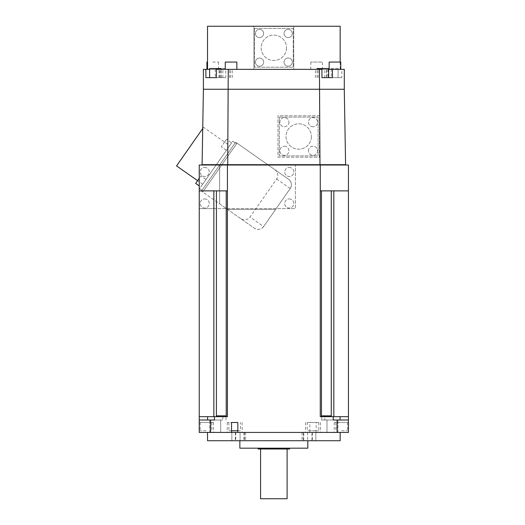 <?xml version="1.0" encoding="UTF-8"?>
<svg xmlns="http://www.w3.org/2000/svg" width="525" height="525" viewBox="0 0 525 525"><rect width="100%" height="100%" fill="white"/><g stroke="black" fill="none" stroke-linecap="round" stroke-linejoin="round"><path stroke-width="0.39" stroke-dasharray="2.62 1.97" d="M340.161 440.724L207.526 440.724M327.725 440.724L219.962 440.724L327.725 440.56M207.526 432.436L340.161 432.436L207.526 432.436M213.859 416.686L199.238 416.686L216.412 416.686L213.859 416.686L213.859 208.615L199.238 208.615L295.398 208.615L295.398 165.014L199.238 165.014L199.238 432.436L213.465 432.436L199.238 432.436L199.238 422.487L199.238 432.436L348.449 432.436L334.222 432.436L348.449 432.436L348.449 416.686L331.012 416.686L331.012 415.852L321.779 415.852L321.779 416.686L320.263 416.686L333.211 416.686L333.211 420L337.102 420L337.102 432.436M231.532 432.436L227.213 432.436L231.532 432.436M237.825 432.436L242.137 432.436L237.825 432.436M220.697 432.436L209.757 432.436L220.697 432.436L209.757 432.436L220.697 432.436L220.697 420L209.757 420L220.697 420L209.757 420L220.697 420L220.697 432.436M326.99 432.436L337.929 432.436L326.99 432.436L337.929 432.436L326.99 432.436L326.99 420L337.929 420L326.99 420L337.929 420L326.99 420L326.99 432.436M199.238 422.487L213.465 422.487L199.238 422.487M213.859 208.615L295.398 208.615L295.398 165.014L348.449 165.014L348.449 416.686L331.012 416.686L348.449 416.686M319.436 165.014L228.25 165.014L319.436 164.686M228.25 165.014L203.385 165.014L228.25 164.686M219.634 165.014L219.634 203.864L201.41 191.1L254.376 228.191L219.634 203.864L219.673 165.014L235.64 142.209L288.606 179.301A6.635 6.635 0 0 1 290.233 188.534L263.609 226.557L290.233 188.534C292.228 185.056 291.69 181.978 288.606 179.301L235.64 142.209L201.41 191.1L219.634 165.014M204.711 167.423A4.561 4.561 0 0 1 209.272 171.977A4.561 4.561 0 0 1 204.711 176.538A4.561 4.561 0 0 1 200.15 171.977A4.561 4.561 0 0 1 204.711 167.423A4.561 4.561 0 0 0 200.15 171.977A4.561 4.561 0 0 0 204.711 176.538A4.561 4.561 0 0 0 209.272 171.977A4.561 4.561 0 0 0 204.711 167.423M204.711 198.923A4.561 4.561 0 0 1 209.272 203.477A4.561 4.561 0 0 1 204.711 208.038A4.561 4.561 0 0 1 200.15 203.477A4.561 4.561 0 0 1 204.711 198.923A4.561 4.561 0 0 0 200.15 203.477A4.561 4.561 0 0 0 204.711 208.038A4.561 4.561 0 0 0 209.272 203.477A4.561 4.561 0 0 0 204.711 198.923M227.607 209.449L275.592 209.449L227.607 209.449M289.262 167.423A4.561 4.561 0 0 1 293.823 171.977A4.561 4.561 0 0 1 289.262 176.538A4.561 4.561 0 0 1 284.701 171.977A4.561 4.561 0 0 1 289.262 167.423A4.561 4.561 0 0 0 284.701 171.977A4.561 4.561 0 0 0 289.262 176.538A4.561 4.561 0 0 0 293.823 171.977A4.561 4.561 0 0 0 289.262 167.423M289.262 198.923A4.561 4.561 0 0 1 293.823 203.477A4.561 4.561 0 0 1 289.262 208.038A4.561 4.561 0 0 1 284.701 203.477A4.561 4.561 0 0 1 289.262 198.923A4.561 4.561 0 0 0 284.701 203.477A4.561 4.561 0 0 0 289.262 208.038A4.561 4.561 0 0 0 293.823 203.477A4.561 4.561 0 0 0 289.262 198.923M199.605 188.626L203.339 191.238L202.768 192.052L236.998 143.161L236.526 143.843L232.792 141.225L199.605 188.626L203.339 191.238L236.526 143.843L232.792 141.225L199.605 188.626M274.621 169.503C278.001 172.2 278.683 175.376 276.655 179.025L250.031 217.048C247.295 220.205 244.079 220.651 240.384 218.393M263.609 226.557C261.023 229.628 257.946 230.173 254.376 228.191A6.635 6.635 0 0 0 263.609 226.557L250.031 217.048M229.701 145.642L202.696 184.209L229.701 145.642L203.556 127.332L202.729 128.52M205.99 179.504L200.76 186.972L205.99 179.504L203.372 183.238L205.99 179.504L200.898 175.941L205.99 179.504M229.018 146.613L231.637 142.879L229.018 146.613M226.406 150.347L231.637 142.879L226.406 150.347L221.314 146.783L223.926 143.043L221.314 146.783L226.406 150.347M203.372 183.238L200.76 186.972L203.372 183.238M202.696 184.209L197.603 180.646M176.551 165.907L203.556 127.332M199.238 178.303L195.668 183.409L200.898 175.941L195.668 183.409L199.238 185.909M223.926 143.043L226.544 139.309L223.926 143.043M231.637 142.879L226.544 139.309L221.314 146.783L226.544 139.309L231.637 142.879M320.263 165.014L320.263 416.686L321.779 416.686M199.238 190.877L227.423 190.877L227.423 416.686L227.423 208.615L227.423 416.686L214.476 416.686L226.223 416.686L225.907 415.852L216.674 415.852L216.674 416.686L214.476 416.686L214.476 420L222.849 420L210.584 420L210.584 432.436M316.162 432.436L316.162 422.487L309.862 422.487L309.862 432.436M320.263 190.877L320.263 416.686L320.263 190.877L348.449 190.877L320.263 190.877L321.464 190.877L321.464 416.686M348.449 422.487L348.449 432.436L348.449 422.487L334.222 422.487L348.449 422.487M324.837 416.686L333.211 416.686L324.837 416.686L324.837 420L333.211 420L321.681 420L324.837 420L324.837 416.686M340.082 420L321.681 420L348.449 420L340.082 420L340.082 416.686M321.779 415.852L331.012 415.852L321.779 415.852M337.102 420L348.449 420M337.929 432.436L337.929 420L337.929 432.436M341.683 422.487L347.484 422.487L341.683 422.487M341.683 430.776L347.484 430.776L341.683 430.776M333.211 416.686L331.012 416.686M321.464 190.877L348.449 190.877M237.825 422.487L227.213 422.487L237.825 422.487M228.874 422.487L228.874 430.776L231.532 430.776M237.825 430.776L240.476 430.776L240.476 422.487M240.476 430.776L228.874 430.776M199.238 420L210.584 420M216.412 416.686L216.412 208.615M209.757 432.436L209.757 420L209.757 432.436M225.907 415.852L216.674 415.852L225.907 415.852M199.238 416.686L216.674 416.686M225.907 416.686L214.476 416.686M309.862 422.487L316.162 422.487M307.21 422.487L318.813 422.487L307.21 422.487L307.21 430.776L318.813 430.776L307.21 430.776M318.813 422.487L318.813 430.776M344.275 89.25L345.594 164.686L202.092 164.686L203.411 89.25L319.436 89.25L203.385 89.25L203.385 69.353L232.286 69.353L225.763 69.353L228.25 69.353L228.25 89.25L344.275 89.25L319.43 89.25L319.436 69.353L331.295 69.353L331.295 77.647L341.814 77.647L341.814 69.353L344.302 69.353L344.302 89.25L319.436 89.25L319.974 164.686M227.712 164.686L228.257 89.25L203.411 89.25M341.814 77.647L331.295 77.647M326.465 77.647L326.465 68.526L338.067 68.526L338.067 77.647L326.465 77.647L338.067 77.647L338.08 69.353L341.814 69.353M328.67 69.353L321.923 69.353M216.392 69.353L209.619 69.353M340.161 62.062L340.161 69.353L207.526 69.353L253.949 69.353L253.949 26.25L253.949 69.353L228.25 69.353M340.161 69.353L319.436 69.353M331.295 69.353L338.08 69.353M225.251 69.353L236.854 69.353L225.251 69.353M212.73 69.353L206.929 69.353L212.73 69.353M322.435 69.353L310.833 69.353L322.435 69.353L322.435 62.062L310.833 62.062L322.435 62.062M334.957 69.353L329.155 69.353L334.957 69.353M322.862 77.647L332.443 77.647M318.189 77.647L318.189 69.353M317.061 68.526L328.67 68.526M205.872 77.647L209.619 77.647M221.228 77.647L221.228 69.353M209.619 68.526L221.228 68.526M215.243 69.353L215.243 77.647L225.763 77.647L225.763 69.353M225.763 77.647L215.243 77.647M224.825 77.647L219.017 77.647L224.825 77.647M229.497 77.647L229.497 69.353M224.825 68.526L219.017 68.526L224.825 68.526M207.526 26.25L293.738 26.25L293.738 69.353L293.738 26.25L340.161 26.25M254.448 28.402L254.448 67.2L293.239 67.2L293.239 28.402L254.448 28.402L254.448 67.2L293.239 67.2L293.239 28.402L254.448 28.402M286.525 47.801A12.685 12.685 0 0 1 273.847 60.487A12.685 12.685 0 0 1 261.161 47.801A12.685 12.685 0 0 1 273.847 35.123A12.685 12.685 0 0 1 286.525 47.801A12.685 12.685 0 0 0 273.847 35.123A12.685 12.685 0 0 0 261.161 47.801A12.685 12.685 0 0 0 273.847 60.487A12.685 12.685 0 0 0 286.525 47.801M263.642 33.495A4.102 4.102 0 0 1 259.534 37.597A4.102 4.102 0 0 1 255.432 33.495A4.102 4.102 0 0 1 259.534 29.393A4.102 4.102 0 0 1 263.642 33.495A4.102 4.102 0 0 0 259.534 29.393A4.102 4.102 0 0 0 255.432 33.495A4.102 4.102 0 0 0 259.534 37.597A4.102 4.102 0 0 0 263.642 33.495M288.153 37.597A4.102 4.102 0 0 1 284.045 33.495A4.102 4.102 0 0 1 288.153 29.393A4.102 4.102 0 0 1 292.254 33.495A4.102 4.102 0 0 1 288.153 37.597A4.102 4.102 0 0 0 292.254 33.495A4.102 4.102 0 0 0 288.153 29.393A4.102 4.102 0 0 0 284.045 33.495A4.102 4.102 0 0 0 288.153 37.597M284.045 62.108A4.102 4.102 0 0 1 288.153 58.006A4.102 4.102 0 0 1 292.254 62.108A4.102 4.102 0 0 1 288.153 66.216A4.102 4.102 0 0 1 284.045 62.108A4.102 4.102 0 0 0 288.153 66.216A4.102 4.102 0 0 0 292.254 62.108A4.102 4.102 0 0 0 288.153 58.006A4.102 4.102 0 0 0 284.045 62.108M259.534 58.006A4.102 4.102 0 0 1 263.642 62.108A4.102 4.102 0 0 1 259.534 66.216A4.102 4.102 0 0 1 255.432 62.108A4.102 4.102 0 0 1 259.534 58.006A4.102 4.102 0 0 0 255.432 62.108A4.102 4.102 0 0 0 259.534 66.216A4.102 4.102 0 0 0 263.642 62.108A4.102 4.102 0 0 0 259.534 58.006M225.251 62.062L236.854 62.062M206.929 62.062L207.526 62.062M212.73 62.062L218.531 62.062L212.73 62.062M310.833 69.353L310.833 62.062M329.155 62.062L340.758 62.062M338.067 68.526L326.465 68.526M319.436 157.224L319.436 115.776L277.988 115.776L277.988 157.224L319.436 157.224L319.436 115.776L277.988 115.776L277.988 157.224L319.436 157.224M279.313 117.101L279.313 155.899L318.111 155.899L318.111 117.101L279.313 117.101L279.313 155.899L318.111 155.899L318.111 117.101L279.313 117.101M311.397 136.5A12.685 12.685 0 0 1 298.712 149.185A12.685 12.685 0 0 1 286.027 136.5A12.685 12.685 0 0 1 298.712 123.815A12.685 12.685 0 0 1 311.397 136.5A12.685 12.685 0 0 0 298.712 123.815A12.685 12.685 0 0 0 286.027 136.5A12.685 12.685 0 0 0 298.712 149.185A12.685 12.685 0 0 0 311.397 136.5M288.967 122.194A4.561 4.561 0 0 1 284.406 126.755A4.561 4.561 0 0 1 279.845 122.194A4.561 4.561 0 0 1 284.406 117.633A4.561 4.561 0 0 1 288.967 122.194A4.561 4.561 0 0 0 284.406 117.633A4.561 4.561 0 0 0 279.845 122.194A4.561 4.561 0 0 0 284.406 126.755A4.561 4.561 0 0 0 288.967 122.194M313.018 126.755A4.561 4.561 0 0 1 308.457 122.194A4.561 4.561 0 0 1 313.018 117.633A4.561 4.561 0 0 1 317.579 122.194A4.561 4.561 0 0 1 313.018 126.755A4.561 4.561 0 0 0 317.579 122.194A4.561 4.561 0 0 0 313.018 117.633A4.561 4.561 0 0 0 308.457 122.194A4.561 4.561 0 0 0 313.018 126.755M308.457 150.806A4.561 4.561 0 0 1 313.018 146.245A4.561 4.561 0 0 1 317.579 150.806A4.561 4.561 0 0 1 313.018 155.367A4.561 4.561 0 0 1 308.457 150.806A4.561 4.561 0 0 0 313.018 155.367A4.561 4.561 0 0 0 317.579 150.806A4.561 4.561 0 0 0 313.018 146.245A4.561 4.561 0 0 0 308.457 150.806M284.406 146.245A4.561 4.561 0 0 1 288.967 150.806A4.561 4.561 0 0 1 284.406 155.367A4.561 4.561 0 0 1 279.845 150.806A4.561 4.561 0 0 1 284.406 146.245A4.561 4.561 0 0 0 279.845 150.806A4.561 4.561 0 0 0 284.406 155.367A4.561 4.561 0 0 0 288.967 150.806A4.561 4.561 0 0 0 284.406 146.245M203.385 164.686L203.385 165.014M344.302 164.686L344.302 165.014M206.003 422.487L200.202 422.487L206.003 422.487M206.003 430.776L200.202 430.776L206.003 430.776M315.827 432.436L315.827 440.56L311.942 440.56L315.827 440.56L315.827 432.436L302.039 432.436L315.827 432.436L307.617 432.436L307.617 440.56L307.617 432.436L302.039 432.436L315.827 432.436M240.069 440.56L307.617 440.56L231.86 440.56L231.86 432.436L240.069 432.436L240.069 440.56L240.069 432.436L231.86 432.436L231.86 440.56L219.962 440.56L240.069 440.56M303.739 440.56L311.942 440.56L302.039 440.56L307.617 440.56L303.739 440.56L303.739 432.436L303.739 440.56M239.859 440.56L307.827 440.56L239.846 440.724M307.84 432.436L312.401 432.436L307.84 432.436M307.84 440.724L312.401 440.724L307.84 440.724M303.279 432.436L312.401 432.436L303.279 432.436L303.279 440.724L303.279 432.436M312.401 432.436L312.401 440.724L303.279 440.724L312.401 440.724L312.401 432.436M231.86 432.436L245.648 432.436L231.86 432.436M239.846 432.436L235.285 432.436L239.846 432.436M244.407 432.436L235.285 432.436L244.407 432.436L244.407 440.724L244.407 432.436M235.285 432.436L235.285 440.724L244.407 440.724L235.285 440.724L235.285 432.436M307.827 448.186L239.859 448.186M289.597 448.186L258.097 448.186L289.597 448.186M289.597 449.013L258.097 449.013M260.577 449.013L287.109 449.013L260.577 449.013M287.109 498.75L260.577 498.75M276.655 179.025L290.233 188.534M331.275 190.877L331.275 416.686M333.828 190.877L333.828 416.686M222.849 416.686L222.849 420L222.849 416.686M226.223 416.686L226.223 208.615M207.611 420L207.611 416.686M328.138 69.353L328.138 77.647M220.697 77.647L220.697 69.353M219.548 77.647L219.548 69.353M326.99 69.353L326.99 77.647M311.942 440.56L311.942 432.436L311.942 440.56M235.745 432.436L235.745 440.56L235.745 432.436M243.948 432.436L243.948 440.56L243.948 432.436M213.465 422.487L213.465 432.436M321.681 420L321.681 416.686L321.681 420M334.222 422.487L334.222 432.436M347.484 422.487L347.484 430.776M335.882 422.487L335.882 430.776M227.213 422.487L227.213 432.436M242.137 422.487L242.137 432.436M226.006 420L226.006 416.686L226.006 420M305.55 422.487L305.55 432.436M320.473 422.487L320.473 432.436M315.407 77.647L315.407 69.353M317.061 77.647L317.061 69.353M222.882 77.647L222.882 69.353M232.286 77.647L232.286 69.353M219.017 77.647L219.017 68.526M230.626 77.647L230.626 68.526M324.804 77.647L324.804 69.353M218.531 69.353L218.531 62.062M200.202 422.487L200.202 430.776M211.805 422.487L211.805 430.776M302.039 432.436L302.039 440.56L302.039 432.436M245.648 432.436L245.648 440.56L245.648 432.436"/><path stroke-width="0.79" d="M207.526 432.436L207.526 440.724L340.161 440.724L340.161 432.436M348.449 190.877L348.449 416.686L320.263 416.686L320.263 190.877L348.449 190.877L348.449 165.014L227.423 165.014L227.423 416.686L214.476 416.686L214.476 420L199.238 420L199.238 432.436L348.449 432.436L348.449 420L337.102 420L337.102 432.436M199.238 420L199.238 165.014L227.423 165.014M197.603 180.646L176.551 165.907L202.729 128.52M199.238 185.909L195.668 183.409L199.238 178.303M348.449 416.686L348.449 420M333.211 416.686L333.211 420L337.102 420M331.012 416.686L331.012 415.852L321.779 415.852L321.779 416.686M231.532 432.436L231.532 422.487L237.825 422.487L237.825 432.436M210.584 420L210.584 432.436M320.263 190.877L320.263 165.014M237.825 422.487L231.532 422.487M231.532 430.776L237.825 430.776M214.476 416.686L199.238 416.686M225.907 416.686L225.907 415.852L216.674 415.852L216.674 416.686M199.238 190.877L227.423 190.877M344.302 165.014L344.302 164.686M319.436 164.686L319.436 165.014M221.228 69.353L221.228 68.526L209.619 68.526L209.619 77.647L209.606 69.353L203.385 69.353L203.385 89.25L344.302 89.25L344.302 69.353L332.443 69.353L332.443 77.647L321.923 77.647L321.923 69.353L319.436 69.353L319.974 164.686L345.594 164.686L344.275 89.25M203.411 89.25L202.092 164.686L319.974 164.686M332.443 69.353L328.67 69.353M209.619 77.647L216.392 77.647L216.392 69.353L319.436 69.353M321.923 77.647L322.862 77.647M328.67 77.647L328.67 68.526L317.061 68.526L317.061 69.353M228.25 69.353L227.712 164.686M216.392 77.647L205.872 77.647L205.872 69.353M340.161 62.062L340.161 26.25L207.526 26.25L207.526 69.353M236.854 69.353L236.854 62.062L225.251 62.062L225.251 69.353M207.526 62.062L206.929 62.062L206.929 69.353M340.758 69.353L340.758 62.062L329.155 62.062L329.155 69.353M228.25 164.686L228.25 165.014M203.385 164.686L203.385 165.014M307.827 440.724L307.827 448.186L239.859 448.186L239.859 440.724M258.097 448.186L258.097 449.013L289.597 449.013L289.597 448.186M287.109 449.013L287.109 498.75L260.577 498.75L260.577 449.013M340.082 416.686L340.082 420M333.828 190.877L333.828 416.686M331.275 190.877L331.275 416.686M321.464 190.877L321.464 416.686M207.611 416.686L207.611 420M213.859 416.686L213.859 190.877M226.223 190.877L226.223 416.686M216.412 190.877L216.412 416.686"/></g></svg>
